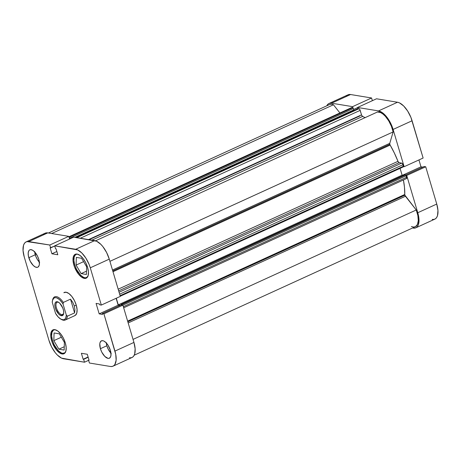 <?xml version="1.0" encoding="UTF-8"?>
<svg xmlns="http://www.w3.org/2000/svg" width="461" height="461" viewBox="0 0 461 461"><rect width="100%" height="100%" fill="white"/><g stroke="black" fill="none" stroke-linecap="round" stroke-linejoin="round"><path stroke-width="0.69" d="M329.004 103.489A18.319 8.407 65.4 0 1 331.592 103.201L350.579 94.522A18.319 8.407 -114.6 0 0 347.992 94.816L329.004 103.489A18.319 8.407 65.4 0 0 326.78 105.817L328.318 103.892L329.828 103.218L331.592 103.201L350.579 94.522L371.578 97.98L352.59 106.652L331.592 103.201L352.59 106.652L352.953 107.862L352.59 106.652L371.578 97.98L350.579 94.522L347.951 94.833M393.1 129.443L412.088 120.765L423.123 158.031L404.136 166.703L393.1 129.443L404.136 166.703L403.456 166.594L404.136 166.703L423.123 158.031L410.924 117.428L407.685 111.084L403.663 105.972L399.474 102.872L397.509 102.244L376.51 98.787L397.509 102.244L378.527 110.917L382.561 112.807L386.75 116.996L390.45 122.833L393.1 129.443L412.088 120.765A18.319 8.407 -114.6 0 0 397.509 102.244L378.527 110.917L357.529 107.465L378.527 110.917A18.319 8.407 65.4 0 1 393.1 129.443M413.24 228.109L415.004 228.086L416.514 227.417L417.701 226.12L418.525 224.253L418.963 219.096L417.77 212.728L406.729 175.462L417.77 212.728A18.319 8.407 65.4 0 1 415.828 227.82A18.319 8.407 65.4 0 1 413.24 228.109M357.88 108.652L357.529 107.465L376.51 98.787L357.529 107.465L357.88 108.652M406.049 175.347L406.729 175.462L425.716 166.784L424.097 166.519L405.651 174.95L424.097 166.519L425.716 166.784L436.757 204.05L425.716 166.784L406.729 175.462L406.049 175.347M347.306 95.214L346.119 96.51M432.222 219.43L433.991 219.413L435.495 218.745L436.688 217.448L437.506 215.575L437.95 210.418L436.757 204.05L417.77 212.728L436.757 204.05A18.319 8.407 -114.6 0 1 434.815 219.142L415.828 227.82M422.789 167.118L420.985 166.819L418.945 159.938L420.985 166.819L402.562 175.238L420.985 166.819L422.789 167.118M372.379 100.677L371.578 97.98L372.379 100.677M357.58 107.638L353.616 109.447L357.58 107.638M65.71 351.922L64.88 352.826L62.604 353.305L61.238 352.867L58.322 350.712L54.306 345.018L52.468 340.42A12.741 5.849 65.4 0 1 53.816 329.92A12.741 5.849 65.4 0 1 54.997 329.667L53.343 330.197L51.943 332.398L51.632 335.988L52.468 340.42A12.741 5.849 65.4 0 0 64.407 353.103A12.741 5.849 65.4 0 0 65.37 352.371M87.965 276.358L86.092 277.724L84.864 277.735L83.499 277.297L80.583 275.142L76.566 269.449L74.728 264.85A12.741 5.849 65.4 0 1 76.077 254.351A12.741 5.849 65.4 0 1 77.258 254.097L75.598 254.628L74.204 256.835L73.893 260.419L74.728 264.85A12.741 5.849 65.4 0 0 86.668 277.534A12.741 5.849 65.4 0 0 87.63 276.807M106.266 342.915A9.56 4.385 -114.6 0 0 106.848 345.762L100.412 348.706A9.56 4.385 65.4 0 1 101.426 340.829A9.56 4.385 65.4 0 1 110.381 350.343L108.087 345.289L105.99 342.627L103.8 341.007L102.78 340.679L101.068 341.036L100.02 342.69L99.801 343.929L100.412 348.706L101.795 352.152L104.808 356.422L108.018 358.37L108.94 358.358L110.346 357.333L110.997 355.12L110.381 350.343A9.56 4.385 65.4 0 1 109.372 358.214A9.56 4.385 65.4 0 1 100.412 348.706L106.848 345.762A9.56 4.385 -114.6 0 0 110.963 353.195M34.667 251.908A9.56 4.385 -114.6 0 0 35.249 254.76L28.813 257.699A9.56 4.385 65.4 0 1 29.827 249.827A9.56 4.385 65.4 0 1 38.782 259.341L37.399 255.895L34.385 251.62L32.201 250.006L30.253 249.683L29.469 250.035L28.847 250.709L28.196 252.928L28.398 255.993L30.196 261.145L33.204 265.421L35.393 267.034L37.341 267.357L38.125 267.005L39.173 265.352L39.398 264.113L38.782 259.341A9.56 4.385 65.4 0 1 37.767 267.213A9.56 4.385 65.4 0 1 28.813 257.699L35.249 254.76A9.56 4.385 -114.6 0 0 39.364 262.188M51.615 340.679L52.433 340.304L51.615 340.679L52.45 343.076L56.167 349.611L59.175 352.613L62.068 353.967L64.419 353.472L65.86 351.201L66.177 347.502L65.318 342.932A13.144 6.033 65.4 0 1 63.929 353.76A13.144 6.033 65.4 0 1 51.615 340.679A13.144 6.033 65.4 0 1 53.003 329.851A13.144 6.033 65.4 0 1 65.318 342.932L63.422 338.195L60.766 334.006L57.763 331.004L54.865 329.644L52.519 330.139L51.073 332.41L50.756 336.109L51.615 340.679M73.875 265.11L74.694 264.735L73.875 265.11L74.711 267.507L78.428 274.041L81.436 277.044L84.328 278.398L86.68 277.902L88.12 275.632L88.437 271.932L87.578 267.363A13.144 6.033 65.4 0 1 86.19 278.19A13.144 6.033 65.4 0 1 73.875 265.11A13.144 6.033 65.4 0 1 75.264 254.282A13.144 6.033 65.4 0 1 87.578 267.363L85.683 262.626L83.026 258.437L80.024 255.434L77.125 254.074L74.774 254.57L73.334 256.84L73.017 260.54L73.875 265.11M64.304 292.43A12.741 5.849 65.4 0 1 76.244 305.113A12.741 5.849 65.4 0 1 74.895 315.612L65.237 320.026A12.741 5.849 65.4 0 1 61.342 319.392M26.185 241.858L45.172 233.18A18.319 8.407 -114.6 0 1 47.76 232.891L28.778 241.57L49.776 245.022L68.758 236.343L69.559 239.046L68.758 236.343L47.76 232.891L28.778 241.57A18.319 8.407 65.4 0 0 26.185 241.858A18.319 8.407 65.4 0 0 24.243 256.95L48.912 340.235A18.319 8.407 65.4 0 0 63.491 358.756L84.49 362.213L88.621 360.323L84.49 362.213L61.526 358.128L57.337 355.028L55.262 352.682L51.563 346.845L48.912 340.235L24.243 256.95L23.05 250.582L23.494 245.425L24.312 243.552L25.505 242.256L27.009 241.587L49.776 245.022L50.624 247.897L50.145 247.816L51.914 253.786L57.809 254.754L56.04 248.784L55.556 248.71L54.709 245.834L75.708 249.286L94.695 240.607L73.697 237.156L54.709 245.834L77.667 249.92L81.856 253.014L85.879 258.125L89.117 264.47L90.281 267.806L101.316 305.073L99.697 304.807L99.443 303.955L96.078 303.401L99.178 313.866L102.544 314.419L102.29 313.561L103.909 313.832L122.897 305.153L133.938 342.419L114.95 351.092L103.909 313.832L115.746 354.371L116.132 360.248L114.881 364.49L113.694 365.786L112.184 366.455L110.421 366.478L89.422 363.02L88.57 360.15L89.054 360.225L87.285 354.255L81.384 353.287L83.153 359.257L83.637 359.338L84.49 362.213L83.637 359.338L88.172 357.263L83.153 359.257L88.097 356.998L83.153 359.257L81.384 353.287L87.285 354.255L89.054 360.225L88.57 360.15L88.973 359.966L88.57 360.15L89.422 363.02L110.421 366.478A18.319 8.407 65.4 0 0 113.008 366.184L131.996 357.511A18.319 8.407 -114.6 0 0 133.938 342.419L122.897 305.153L121.278 304.888L122.897 305.153L103.909 313.832L102.29 313.561L121.278 304.888L102.29 313.561L102.544 314.419L99.178 313.866L118.166 305.188L116.126 298.307L118.166 305.188L119.969 305.487L118.166 305.188L99.178 313.866L96.078 303.401L99.443 303.955L99.697 304.807L101.316 305.073L90.281 267.806L109.269 259.134L106.618 252.524L102.918 246.687L100.844 244.342L96.654 241.241L73.697 237.156L54.709 245.834L55.556 248.71L56.04 248.784L57.809 254.754L51.914 253.786L56.853 251.527L51.914 253.786L50.145 247.816L54.761 246.007L50.624 247.897L49.776 245.022L68.758 236.343L47.76 232.891L45.132 233.197M129.408 357.799L131.172 357.782L132.682 357.108L133.869 355.817L134.687 353.944L135.131 348.787L133.938 342.419L114.95 351.092A18.319 8.407 65.4 0 1 113.008 366.184M120.304 296.4L109.269 259.134L120.304 296.4L101.316 305.073L120.304 296.4M44.487 233.583L43.299 234.88M74.319 315.802L75.368 315.336L76.768 313.134L77.073 309.544L76.244 305.113L74.4 300.52L71.824 296.458L68.914 293.548L66.102 292.228L63.825 292.706M90.281 267.806L109.269 259.134A18.319 8.407 -114.6 0 0 94.695 240.607L75.708 249.286A18.319 8.407 65.4 0 1 90.281 267.806M34.627 251.435L35.854 256.5L37.543 259.814L39.64 262.476M106.226 342.442L106.848 345.762L108.231 349.208L111.245 353.483M81.136 273.615L86.409 274.485L86.645 266.81L81.609 258.269L76.33 257.399L76.094 265.075L83.602 261.646L76.094 265.075L81.136 273.615L86.512 271.16L81.136 273.615L86.409 274.485L86.645 266.81L81.609 258.269L76.33 257.399L76.094 265.075L81.136 273.615M64.148 350.055L64.384 342.379L59.348 333.839L54.07 332.969L53.833 340.644L61.342 337.216L53.833 340.644L58.875 349.184L64.252 346.73L58.875 349.184L64.148 350.055L64.384 342.379L59.348 333.839L54.07 332.969L53.833 340.644L58.875 349.184L64.148 350.055M61.797 314.696A6.771 3.106 -114.6 0 0 63.704 313.422A6.771 3.106 65.4 0 1 62.759 314.592A6.771 3.106 65.4 0 1 61.797 314.696L63.462 313.935L61.797 314.696A6.771 3.106 65.4 0 1 56.726 308.795A6.771 3.106 65.4 0 1 57.129 302.278A6.771 3.106 65.4 0 1 58.086 302.168L57.227 301.725A7.566 3.475 65.4 0 1 58.242 302.088A7.566 3.475 65.4 0 1 63.624 313.872A7.566 3.475 65.4 0 1 61.376 315.727L61.797 314.696L61.376 315.727L62.725 315.445L63.733 313.157L63.572 310.731L62.765 308L59.769 303.263L58.034 301.984L56.496 301.736L55.383 302.543L54.865 304.3L55.026 306.726L55.833 309.458L58.829 314.189L61.376 315.727A7.566 3.475 65.4 0 1 55.355 308.081A7.566 3.475 65.4 0 1 57.227 301.725L58.086 302.168A6.771 3.106 65.4 0 1 58.633 302.324A6.771 3.106 -114.6 0 0 58.086 302.168A6.771 3.106 -114.6 0 0 56.415 307.85A6.771 3.106 -114.6 0 0 61.797 314.696M52.577 300.192L53.885 298.123L55.239 297.633L56.864 297.898L59.584 299.667L62.258 302.819L63.065 304.099L66.332 315.128L65.693 318.119L64.713 319.329L63.359 319.825L60.846 319.139L58.098 316.868L55.533 313.353L52.266 302.324L52.577 300.192A12.741 5.849 65.4 0 1 54.646 296.844A12.741 5.849 65.4 0 1 63.307 302.445L70.516 299.154L72.792 302.393L74.313 305.995L76.244 305.113L74.313 305.995L74.93 309.613L74.59 312.904L67.381 316.194A12.741 5.849 65.4 0 1 65.237 320.026M60.973 319.208L61.728 319.611A12.741 5.849 -114.6 0 0 67.381 316.194L66.332 315.128A11.946 5.486 65.4 0 1 60.973 319.208A11.946 5.486 65.4 0 1 55.533 313.353L52.266 302.324A11.946 5.486 65.4 0 1 52.473 300.601A11.946 5.486 65.4 0 1 63.065 304.099L63.307 302.445A12.741 5.849 -114.6 0 0 52.658 299.765L52.473 300.601M67.381 316.194L74.59 312.904L70.516 299.154L63.307 302.445L63.065 304.099L66.332 315.128L67.381 316.194M74.59 312.904L74.93 309.613L74.313 305.995L72.792 302.393L70.516 299.154L74.59 312.904M389.833 144.339L112.766 270.941L389.833 144.339L390.15 145.071L112.991 271.713L390.15 145.071L394.357 153.035L397.976 161.338A54.957 25.228 -114.6 0 0 390.15 145.071A1.59 0.732 -114.6 0 1 389.833 144.339A1.59 0.732 -114.6 0 1 389.764 143.336L389.833 144.339M112.496 270.031L389.764 143.336L112.496 270.031M134.22 355.183L415.332 226.731A17.126 7.86 -114.6 0 0 416.248 209.991L405.444 196.253L128.17 322.948L405.444 196.253A1.59 0.732 -114.6 0 1 404.891 195.176L404.781 194.473A54.957 25.228 -114.6 0 0 403.415 179.963L404.464 187.154L404.781 194.473L127.628 321.115L404.781 194.473A1.59 0.732 -114.6 0 0 404.891 195.176L127.824 321.772L404.891 195.176L416.248 209.991L417.873 215.604L418.283 220.658L417.424 224.519L415.413 226.697L413.54 227.066L411.373 226.541M403.208 166.894A0.795 0.363 -114.6 0 0 403.317 166.882A0.795 0.363 -114.6 0 0 403.404 166.225L120.091 295.68L403.404 166.225L402.954 164.715A1.59 0.732 -114.6 0 0 401.687 163.108L119.071 292.239L401.687 163.108L399.151 162.687A1.59 0.732 -114.6 0 1 397.976 161.338L118.172 289.191L397.976 161.338L398.84 162.554L402.223 163.43L402.954 164.715L403.346 166.865M365.089 117.641A54.957 25.228 -114.6 0 0 362.634 116.42L91.866 240.146L362.634 116.42L365.21 117.711M69.052 237.496L69.732 238.965L69.507 238.222L353.339 108.531L353.754 109.931L74.889 237.352L353.754 109.931L353.339 108.531L69.507 238.222A0.795 0.363 65.4 0 0 69.115 237.553M116.305 298.227L118.264 304.854L120.534 305.228L118.264 304.854L116.305 298.227M122.217 305.044A0.795 0.363 65.4 0 0 121.75 304.623L405.588 174.932L404.798 174.8L405.588 174.932L121.75 304.623L120.966 304.49L404.798 174.8L120.966 304.49L121.105 304.969L120.966 304.49L122.269 305.142M329.719 104.486L331.471 104.249L333.459 104.762L339.913 112.962L333.459 104.762A17.126 7.86 -114.6 0 0 329.5 104.578L48.434 233.001M351.57 107.644L352.884 107.805L353.339 108.531A0.795 0.363 -114.6 0 0 352.711 107.724L351.858 107.586L68.914 236.868L351.858 107.586A1.59 0.732 -114.6 0 0 351.634 107.609L68.896 236.798M353.357 110.11L353.512 110.646L353.357 110.11M357.926 108.635L359.09 108.802L359.805 109.516L361.718 115.371L362.634 116.42A1.59 0.732 -114.6 0 1 361.516 114.858L88.529 239.599L361.516 114.858L360.185 110.358A1.59 0.732 -114.6 0 0 358.917 108.744L76.78 237.663L358.917 108.744L358.064 108.606A0.795 0.363 -114.6 0 0 357.955 108.617A0.795 0.363 -114.6 0 0 357.869 108.692M377.444 112L380.636 112.588L382.987 114.069L385.379 116.322L388.727 120.874L391.424 126.302L393.129 131.927L389.764 143.336L393.129 131.927A17.126 7.86 -114.6 0 0 377.444 112L95.542 240.809L377.444 112M400.085 168.363L402.096 175.163L403.496 175.393L402.096 175.163L118.264 304.854L402.096 175.163L400.085 168.363M405.588 174.932L406.735 177.531L406.274 178.586A1.59 0.732 -114.6 0 0 406.498 178.557A1.59 0.732 -114.6 0 0 406.665 177.243L123.358 306.698L406.665 177.243L406.222 175.733A0.795 0.363 -114.6 0 0 405.588 174.932M109.92 261.335L393.129 131.927L109.92 261.335M51.649 233.531L333.459 104.762L51.649 233.531M416.248 209.991L133.045 339.4L416.248 209.991M80.3 238.245L360.185 110.358L80.3 238.245M75.927 237.524L358.064 108.606L75.927 237.524M69.052 237.334L352.711 107.724L69.052 237.334M122.908 305.188L406.222 175.733L122.908 305.188M399.151 162.687L118.661 290.851L399.151 162.687M402.954 164.715L119.647 294.17L402.954 164.715M54.513 329.603L53.816 329.92M76.774 254.034L76.077 254.351M87.365 277.217L86.691 277.522M65.105 352.786L64.431 353.091M89.1 239.691L360.006 115.907M75.863 237.513L357.955 108.617M123.681 307.787L406.498 178.557M120.252 296.227L403.317 166.882"/></g></svg>
